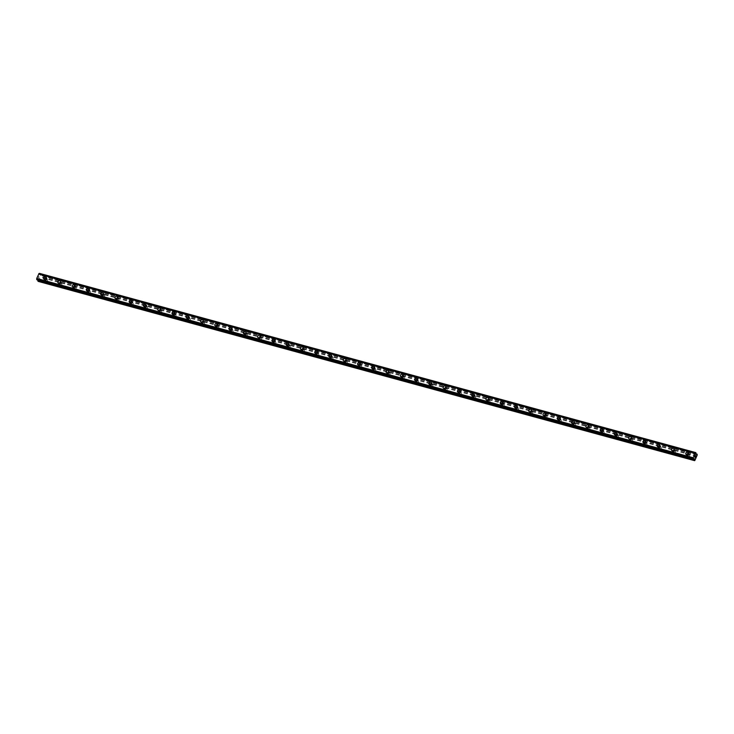 <?xml version="1.0" encoding="UTF-8"?>
<svg xmlns="http://www.w3.org/2000/svg" width="734" height="734" viewBox="0 0 734 734"><rect width="100%" height="100%" fill="white"/><g stroke="black" fill="none" stroke-linecap="round" stroke-linejoin="round"><path stroke-width="0.55" stroke-dasharray="3.67 2.75" d="M46.407 281.195A0.927 0.789 -38.6 0 0 47.123 279.553A0.927 0.789 -38.6 0 0 46.407 281.195M45.352 279.874A0.927 0.789 -38.6 0 0 46.068 278.241A0.927 0.789 -38.6 0 0 45.352 279.874M46.022 277.131L46.022 277.131A1.45 1.229 141.4 0 1 43.765 278.938L43.765 278.938M60.674 285.095A0.927 0.789 -38.6 0 0 61.39 283.452A0.927 0.789 -38.6 0 0 60.674 285.095M59.619 283.774A0.927 0.789 -38.6 0 0 60.335 282.131A0.927 0.789 -38.6 0 0 59.619 283.774M60.298 281.03L60.298 281.03A1.45 1.229 141.4 0 1 58.032 282.838L58.032 282.838M74.951 288.994A0.927 0.789 -38.6 0 0 75.666 287.352A0.927 0.789 -38.6 0 0 74.951 288.994M73.895 287.673A0.927 0.789 -38.6 0 0 74.611 286.031A0.927 0.789 -38.6 0 0 73.895 287.673M74.565 284.93L74.565 284.93A1.45 1.229 141.4 0 1 72.308 286.737L72.308 286.728M89.218 292.884A0.927 0.789 -38.6 0 0 89.933 291.251A0.927 0.789 -38.6 0 0 89.218 292.884M88.163 291.563A0.927 0.789 -38.6 0 0 88.878 289.93A0.927 0.789 -38.6 0 0 88.163 291.563M88.832 288.82L88.842 288.82A1.45 1.229 141.4 0 1 86.575 290.627L86.575 290.627M103.485 296.784A0.927 0.789 -38.6 0 0 104.2 295.151A0.927 0.789 -38.6 0 0 103.485 296.784M102.43 295.463A0.927 0.789 -38.6 0 0 103.155 293.829A0.927 0.789 -38.6 0 0 102.43 295.463M103.109 292.719L103.109 292.719A1.45 1.229 141.4 0 1 100.842 294.527L100.842 294.527M117.761 300.683A0.927 0.789 -38.6 0 0 118.477 299.041A0.927 0.789 -38.6 0 0 117.761 300.683M116.706 299.362A0.927 0.789 -38.6 0 0 117.422 297.72A0.927 0.789 -38.6 0 0 116.706 299.362M117.376 296.619L117.376 296.619A1.45 1.229 141.4 0 1 115.119 298.426L115.119 298.426M132.028 304.582A0.927 0.789 -38.6 0 0 132.744 302.94A0.927 0.789 -38.6 0 0 132.028 304.582M130.973 303.261A0.927 0.789 -38.6 0 0 131.689 301.619A0.927 0.789 -38.6 0 0 130.973 303.261M131.652 300.518L131.652 300.518A1.45 1.229 141.4 0 1 129.386 302.325L129.386 302.325M146.295 308.473A0.927 0.789 -38.6 0 0 147.011 306.84A0.927 0.789 -38.6 0 0 146.295 308.473M145.249 307.161A0.927 0.789 -38.6 0 0 145.965 305.518A0.927 0.789 -38.6 0 0 145.249 307.161M145.919 304.417L145.919 304.408A1.45 1.229 141.4 0 1 143.653 306.216L143.653 306.216M160.572 312.372A0.927 0.789 -38.6 0 0 161.287 310.739A0.927 0.789 -38.6 0 0 160.572 312.372M159.517 311.051A0.927 0.789 -38.6 0 0 160.232 309.418A0.927 0.789 -38.6 0 0 159.517 311.051M160.186 308.308L160.186 308.308A1.45 1.229 141.4 0 1 157.929 310.115L157.929 310.115M174.839 316.271A0.927 0.789 -38.6 0 0 175.554 314.629A0.927 0.789 -38.6 0 0 174.839 316.271M173.784 314.95A0.927 0.789 -38.6 0 0 174.499 313.317A0.927 0.789 -38.6 0 0 173.784 314.95M174.463 312.207L174.463 312.207A1.45 1.229 141.4 0 1 172.196 314.014L172.196 314.014M189.115 320.171A0.927 0.789 -38.6 0 0 189.831 318.528A0.927 0.789 -38.6 0 0 189.115 320.171M188.06 318.85A0.927 0.789 -38.6 0 0 188.776 317.207A0.927 0.789 -38.6 0 0 188.06 318.85M188.73 316.106L188.73 316.106A1.45 1.229 141.4 0 1 186.464 317.914L186.464 317.914M203.382 324.07A0.927 0.789 -38.6 0 0 204.098 322.428A0.927 0.789 -38.6 0 0 203.382 324.07M202.327 322.749A0.927 0.789 -38.6 0 0 203.043 321.107A0.927 0.789 -38.6 0 0 202.327 322.749M202.997 320.006L202.997 320.006A1.45 1.229 141.4 0 1 200.74 321.813L200.74 321.804M217.649 327.96A0.927 0.789 -38.6 0 0 218.365 326.327A0.927 0.789 -38.6 0 0 217.649 327.96M216.594 326.639A0.927 0.789 -38.6 0 0 217.31 325.006A0.927 0.789 -38.6 0 0 216.594 326.639M217.273 323.896L217.273 323.896A1.45 1.229 141.4 0 1 215.007 325.703L215.007 325.703M231.926 331.86A0.927 0.789 -38.6 0 0 232.641 330.217A0.927 0.789 -38.6 0 0 231.926 331.86M230.871 330.539A0.927 0.789 -38.6 0 0 231.586 328.905A0.927 0.789 -38.6 0 0 230.871 330.539M231.54 327.795L231.54 327.795A1.45 1.229 141.4 0 1 229.283 329.603L229.274 329.603M246.193 335.759A0.927 0.789 -38.6 0 0 246.908 334.117A0.927 0.789 -38.6 0 0 246.193 335.759M245.138 334.438A0.927 0.789 -38.6 0 0 245.853 332.796A0.927 0.789 -38.6 0 0 245.138 334.438M245.807 331.695L245.807 331.695A1.45 1.229 141.4 0 1 243.55 333.502L243.55 333.502M260.46 339.659A0.927 0.789 -38.6 0 0 261.176 338.016A0.927 0.789 -38.6 0 0 260.46 339.659M259.405 338.337A0.927 0.789 -38.6 0 0 260.12 336.695A0.927 0.789 -38.6 0 0 259.405 338.337M260.084 335.594L260.084 335.594A1.45 1.229 141.4 0 1 257.817 337.401L257.817 337.401M274.736 343.549A0.927 0.789 -38.6 0 0 275.452 341.916A0.927 0.789 -38.6 0 0 274.736 343.549M273.681 342.237A0.927 0.789 -38.6 0 0 274.397 340.594A0.927 0.789 -38.6 0 0 273.681 342.237M274.351 339.484L274.351 339.484A1.45 1.229 141.4 0 1 272.094 341.292L272.094 341.292M289.003 347.448A0.927 0.789 -38.6 0 0 289.719 345.815A0.927 0.789 -38.6 0 0 289.003 347.448M287.948 346.127A0.927 0.789 -38.6 0 0 288.664 344.494A0.927 0.789 -38.6 0 0 287.948 346.127M288.618 343.384L288.627 343.384A1.45 1.229 141.4 0 1 286.361 345.191L286.361 345.191M303.27 351.347A0.927 0.789 -38.6 0 0 303.986 349.705A0.927 0.789 -38.6 0 0 303.27 351.347M302.215 350.026A0.927 0.789 -38.6 0 0 302.94 348.384A0.927 0.789 -38.6 0 0 302.215 350.026M302.894 347.283L302.894 347.283A1.45 1.229 141.4 0 1 300.628 349.09L300.628 349.09M317.547 355.247A0.927 0.789 -38.6 0 0 318.262 353.604A0.927 0.789 -38.6 0 0 317.547 355.247M316.492 353.926A0.927 0.789 -38.6 0 0 317.207 352.283A0.927 0.789 -38.6 0 0 316.492 353.926M317.161 351.182L317.161 351.182A1.45 1.229 141.4 0 1 314.904 352.99L314.904 352.99M331.814 359.137A0.927 0.789 -38.6 0 0 332.53 357.504A0.927 0.789 -38.6 0 0 331.814 359.137M330.759 357.825A0.927 0.789 -38.6 0 0 331.474 356.183A0.927 0.789 -38.6 0 0 330.759 357.825M331.438 355.082L331.438 355.072A1.45 1.229 141.4 0 1 329.171 356.889L329.171 356.88M346.081 363.036A0.927 0.789 -38.6 0 0 346.797 361.403A0.927 0.789 -38.6 0 0 346.081 363.036M345.035 361.715A0.927 0.789 -38.6 0 0 345.751 360.082A0.927 0.789 -38.6 0 0 345.035 361.715M345.705 358.972L345.705 358.972A1.45 1.229 141.4 0 1 343.439 360.779L343.439 360.779M360.357 366.936A0.927 0.789 -38.6 0 0 361.073 365.293A0.927 0.789 -38.6 0 0 360.357 366.936M359.302 365.615A0.927 0.789 -38.6 0 0 360.018 363.981A0.927 0.789 -38.6 0 0 359.302 365.615M359.972 362.871L359.972 362.871A1.45 1.229 141.4 0 1 357.715 364.679L357.715 364.679M374.624 370.835A0.927 0.789 -38.6 0 0 375.34 369.193A0.927 0.789 -38.6 0 0 374.624 370.835M373.569 369.514A0.927 0.789 -38.6 0 0 374.285 367.872A0.927 0.789 -38.6 0 0 373.569 369.514M374.248 366.771L374.248 366.771A1.45 1.229 141.4 0 1 371.982 368.578L371.982 368.578M388.901 374.735A0.927 0.789 -38.6 0 0 389.616 373.092A0.927 0.789 -38.6 0 0 388.901 374.735M387.846 373.413A0.927 0.789 -38.6 0 0 388.561 371.771A0.927 0.789 -38.6 0 0 387.846 373.413M388.515 370.67L388.515 370.67A1.45 1.229 141.4 0 1 386.249 372.477L386.249 372.477M403.168 378.625A0.927 0.789 -38.6 0 0 403.883 376.992A0.927 0.789 -38.6 0 0 403.168 378.625M402.113 377.304A0.927 0.789 -38.6 0 0 402.828 375.67A0.927 0.789 -38.6 0 0 402.113 377.304M402.782 374.56L402.782 374.56A1.45 1.229 141.4 0 1 400.525 376.368L400.525 376.368M417.435 382.524A0.927 0.789 -38.6 0 0 418.151 380.891A0.927 0.789 -38.6 0 0 417.435 382.524M416.38 381.203A0.927 0.789 -38.6 0 0 417.096 379.57A0.927 0.789 -38.6 0 0 416.38 381.203M417.059 378.46L417.059 378.46A1.45 1.229 141.4 0 1 414.793 380.267L414.793 380.267M431.711 386.423A0.927 0.789 -38.6 0 0 432.427 384.781A0.927 0.789 -38.6 0 0 431.711 386.423M430.656 385.102A0.927 0.789 -38.6 0 0 431.372 383.46A0.927 0.789 -38.6 0 0 430.656 385.102M431.326 382.359L431.326 382.359A1.45 1.229 141.4 0 1 429.069 384.166L429.06 384.166M445.978 390.323A0.927 0.789 -38.6 0 0 446.694 388.681A0.927 0.789 -38.6 0 0 445.978 390.323M444.923 389.002A0.927 0.789 -38.6 0 0 445.639 387.359A0.927 0.789 -38.6 0 0 444.923 389.002M445.602 386.258L445.593 386.258A1.45 1.229 141.4 0 1 443.336 388.066L443.336 388.066M460.246 394.213A0.927 0.789 -38.6 0 0 460.961 392.58A0.927 0.789 -38.6 0 0 460.246 394.213M459.19 392.901A0.927 0.789 -38.6 0 0 459.906 391.259A0.927 0.789 -38.6 0 0 459.19 392.901M459.869 390.158L459.869 390.149A1.45 1.229 141.4 0 1 457.603 391.956L457.603 391.956M474.522 398.112A0.927 0.789 -38.6 0 0 475.237 396.479A0.927 0.789 -38.6 0 0 474.522 398.112M473.467 396.791A0.927 0.789 -38.6 0 0 474.182 395.158A0.927 0.789 -38.6 0 0 473.467 396.791M474.136 394.048L474.136 394.048A1.45 1.229 141.4 0 1 471.879 395.855L471.879 395.855M488.789 402.012A0.927 0.789 -38.6 0 0 489.505 400.369A0.927 0.789 -38.6 0 0 488.789 402.012M487.734 400.691A0.927 0.789 -38.6 0 0 488.449 399.057A0.927 0.789 -38.6 0 0 487.734 400.691M488.413 397.947L488.413 397.947A1.45 1.229 141.4 0 1 486.147 399.755L486.147 399.755M503.056 405.911A0.927 0.789 -38.6 0 0 503.772 404.269A0.927 0.789 -38.6 0 0 503.056 405.911M502.01 404.59A0.927 0.789 -38.6 0 0 502.726 402.948A0.927 0.789 -38.6 0 0 502.01 404.59M502.68 401.847L502.68 401.847A1.45 1.229 141.4 0 1 500.414 403.654L500.414 403.654M517.332 409.811A0.927 0.789 -38.6 0 0 518.048 408.168A0.927 0.789 -38.6 0 0 517.332 409.811M516.277 408.489A0.927 0.789 -38.6 0 0 516.993 406.847A0.927 0.789 -38.6 0 0 516.277 408.489M516.947 405.746L516.947 405.746A1.45 1.229 141.4 0 1 514.69 407.553L514.69 407.544M531.599 413.701A0.927 0.789 -38.6 0 0 532.315 412.068A0.927 0.789 -38.6 0 0 531.599 413.701M530.544 412.38A0.927 0.789 -38.6 0 0 531.26 410.746A0.927 0.789 -38.6 0 0 530.544 412.38M531.223 409.636L531.223 409.636A1.45 1.229 141.4 0 1 528.957 411.444L528.957 411.444M545.867 417.6A0.927 0.789 -38.6 0 0 546.591 415.967A0.927 0.789 -38.6 0 0 545.867 417.6M544.821 416.279A0.927 0.789 -38.6 0 0 545.536 414.646A0.927 0.789 -38.6 0 0 544.821 416.279M545.49 413.536L545.49 413.536A1.45 1.229 141.4 0 1 543.224 415.343L543.224 415.343M560.143 421.499A0.927 0.789 -38.6 0 0 560.859 419.857A0.927 0.789 -38.6 0 0 560.143 421.499M559.088 420.178A0.927 0.789 -38.6 0 0 559.803 418.536A0.927 0.789 -38.6 0 0 559.088 420.178M559.758 417.435L559.758 417.435A1.45 1.229 141.4 0 1 557.501 419.242L557.501 419.242M574.41 425.399A0.927 0.789 -38.6 0 0 575.126 423.757A0.927 0.789 -38.6 0 0 574.41 425.399M573.355 424.078A0.927 0.789 -38.6 0 0 574.071 422.435A0.927 0.789 -38.6 0 0 573.355 424.078M574.034 421.334L574.034 421.334A1.45 1.229 141.4 0 1 571.768 423.142L571.768 423.142M588.686 429.289A0.927 0.789 -38.6 0 0 589.402 427.656A0.927 0.789 -38.6 0 0 588.686 429.289M587.631 427.977A0.927 0.789 -38.6 0 0 588.347 426.335A0.927 0.789 -38.6 0 0 587.631 427.977M588.301 425.234L588.301 425.225A1.45 1.229 141.4 0 1 586.044 427.032L586.035 427.032M602.953 433.188A0.927 0.789 -38.6 0 0 603.669 431.555A0.927 0.789 -38.6 0 0 602.953 433.188M601.898 431.867A0.927 0.789 -38.6 0 0 602.614 430.234A0.927 0.789 -38.6 0 0 601.898 431.867M602.568 429.124L602.568 429.124A1.45 1.229 141.4 0 1 600.311 430.931L600.311 430.931M617.221 437.088A0.927 0.789 -38.6 0 0 617.936 435.446A0.927 0.789 -38.6 0 0 617.221 437.088M616.165 435.767A0.927 0.789 -38.6 0 0 616.881 434.133A0.927 0.789 -38.6 0 0 616.165 435.767M616.844 433.023L616.844 433.023A1.45 1.229 141.4 0 1 614.578 434.831L614.578 434.831M631.497 440.987A0.927 0.789 -38.6 0 0 632.213 439.345A0.927 0.789 -38.6 0 0 631.497 440.987M630.442 439.666A0.927 0.789 -38.6 0 0 631.157 438.024A0.927 0.789 -38.6 0 0 630.442 439.666M631.112 436.923L631.112 436.923A1.45 1.229 141.4 0 1 628.854 438.73L628.854 438.73M645.764 444.887A0.927 0.789 -38.6 0 0 646.48 443.244A0.927 0.789 -38.6 0 0 645.764 444.887M644.709 443.565A0.927 0.789 -38.6 0 0 645.425 441.923A0.927 0.789 -38.6 0 0 644.709 443.565M645.388 440.822L645.379 440.822A1.45 1.229 141.4 0 1 643.122 442.63L643.122 442.62M660.031 448.777A0.927 0.789 -38.6 0 0 660.747 447.144A0.927 0.789 -38.6 0 0 660.031 448.777M658.976 447.456A0.927 0.789 -38.6 0 0 659.692 445.822A0.927 0.789 -38.6 0 0 658.976 447.456M659.655 444.712L659.655 444.712A1.45 1.229 141.4 0 1 657.389 446.52L657.389 446.52M674.307 452.676A0.927 0.789 -38.6 0 0 675.023 451.034A0.927 0.789 -38.6 0 0 674.307 452.676M673.252 451.355A0.927 0.789 -38.6 0 0 673.968 449.722A0.927 0.789 -38.6 0 0 673.252 451.355M673.922 448.612L673.922 448.612A1.45 1.229 141.4 0 1 671.665 450.419L671.665 450.419M688.575 456.576A0.927 0.789 -38.6 0 0 689.29 454.933A0.927 0.789 -38.6 0 0 688.575 456.576M687.519 455.254A0.927 0.789 -38.6 0 0 688.235 453.612A0.927 0.789 -38.6 0 0 687.519 455.254M688.198 452.511L688.198 452.511A1.45 1.229 141.4 0 1 685.932 454.318L685.932 454.318M687.318 455.713A1.45 1.229 -38.6 0 0 688.437 453.162A1.45 1.229 -38.6 0 0 687.318 455.713M686.593 454.786A1.45 1.229 -38.6 0 0 687.703 452.245A1.45 1.229 -38.6 0 0 686.593 454.786M673.05 451.814A1.45 1.229 -38.6 0 0 674.17 449.263A1.45 1.229 -38.6 0 0 673.05 451.814M672.316 450.896A1.45 1.229 -38.6 0 0 673.436 448.346A1.45 1.229 -38.6 0 0 672.316 450.896M658.783 447.914A1.45 1.229 -38.6 0 0 659.894 445.364A1.45 1.229 -38.6 0 0 658.783 447.914M658.049 446.997A1.45 1.229 -38.6 0 0 659.16 444.446A1.45 1.229 -38.6 0 0 658.049 446.997M644.507 444.015A1.45 1.229 -38.6 0 0 645.626 441.464A1.45 1.229 -38.6 0 0 644.507 444.015M643.773 443.097A1.45 1.229 -38.6 0 0 644.892 440.547A1.45 1.229 -38.6 0 0 643.773 443.097M630.24 440.116A1.45 1.229 -38.6 0 0 631.35 437.574A1.45 1.229 -38.6 0 0 630.24 440.116M629.506 439.198A1.45 1.229 -38.6 0 0 630.616 436.657A1.45 1.229 -38.6 0 0 629.506 439.198M615.973 436.225A1.45 1.229 -38.6 0 0 617.083 433.675A1.45 1.229 -38.6 0 0 615.973 436.225M615.239 435.308A1.45 1.229 -38.6 0 0 616.349 432.757A1.45 1.229 -38.6 0 0 615.239 435.308M601.696 432.326A1.45 1.229 -38.6 0 0 602.816 429.775A1.45 1.229 -38.6 0 0 601.696 432.326M600.962 431.409A1.45 1.229 -38.6 0 0 602.082 428.858A1.45 1.229 -38.6 0 0 600.962 431.409M587.429 428.427A1.45 1.229 -38.6 0 0 588.54 425.876A1.45 1.229 -38.6 0 0 587.429 428.427M586.695 427.509A1.45 1.229 -38.6 0 0 587.806 424.958A1.45 1.229 -38.6 0 0 586.695 427.509M573.162 424.527A1.45 1.229 -38.6 0 0 574.272 421.986A1.45 1.229 -38.6 0 0 573.162 424.527M572.428 423.61A1.45 1.229 -38.6 0 0 573.538 421.059A1.45 1.229 -38.6 0 0 572.428 423.61M558.886 420.637A1.45 1.229 -38.6 0 0 560.005 418.086A1.45 1.229 -38.6 0 0 558.886 420.637M558.152 419.71A1.45 1.229 -38.6 0 0 559.271 417.169A1.45 1.229 -38.6 0 0 558.152 419.71M544.619 416.738A1.45 1.229 -38.6 0 0 545.729 414.187A1.45 1.229 -38.6 0 0 544.619 416.738M543.885 415.82A1.45 1.229 -38.6 0 0 544.995 413.27A1.45 1.229 -38.6 0 0 543.885 415.82M530.352 412.838A1.45 1.229 -38.6 0 0 531.462 410.288A1.45 1.229 -38.6 0 0 530.352 412.838M529.618 411.921A1.45 1.229 -38.6 0 0 530.728 409.37A1.45 1.229 -38.6 0 0 529.618 411.921M516.075 408.939A1.45 1.229 -38.6 0 0 517.195 406.388A1.45 1.229 -38.6 0 0 516.075 408.939M515.341 408.021A1.45 1.229 -38.6 0 0 516.461 405.471A1.45 1.229 -38.6 0 0 515.341 408.021M501.808 405.049A1.45 1.229 -38.6 0 0 502.918 402.498A1.45 1.229 -38.6 0 0 501.808 405.049M501.074 404.122A1.45 1.229 -38.6 0 0 502.184 401.581A1.45 1.229 -38.6 0 0 501.074 404.122M487.532 401.149A1.45 1.229 -38.6 0 0 488.651 398.599A1.45 1.229 -38.6 0 0 487.532 401.149M486.798 400.232A1.45 1.229 -38.6 0 0 487.917 397.681A1.45 1.229 -38.6 0 0 486.798 400.232M473.265 397.25A1.45 1.229 -38.6 0 0 474.375 394.699A1.45 1.229 -38.6 0 0 473.265 397.25M472.531 396.332A1.45 1.229 -38.6 0 0 473.65 393.782A1.45 1.229 -38.6 0 0 472.531 396.332M458.998 393.351A1.45 1.229 -38.6 0 0 460.108 390.8A1.45 1.229 -38.6 0 0 458.998 393.351M458.264 392.433A1.45 1.229 -38.6 0 0 459.374 389.882A1.45 1.229 -38.6 0 0 458.264 392.433M444.721 389.451A1.45 1.229 -38.6 0 0 445.841 386.91A1.45 1.229 -38.6 0 0 444.721 389.451M443.987 388.534A1.45 1.229 -38.6 0 0 445.107 385.983A1.45 1.229 -38.6 0 0 443.987 388.534M430.454 385.561A1.45 1.229 -38.6 0 0 431.564 383.01A1.45 1.229 -38.6 0 0 430.454 385.561M429.72 384.644A1.45 1.229 -38.6 0 0 430.83 382.093A1.45 1.229 -38.6 0 0 429.72 384.644M416.187 381.662A1.45 1.229 -38.6 0 0 417.297 379.111A1.45 1.229 -38.6 0 0 416.187 381.662M415.453 380.744A1.45 1.229 -38.6 0 0 416.563 378.193A1.45 1.229 -38.6 0 0 415.453 380.744M401.911 377.762A1.45 1.229 -38.6 0 0 403.03 375.212A1.45 1.229 -38.6 0 0 401.911 377.762M401.177 376.845A1.45 1.229 -38.6 0 0 402.296 374.294A1.45 1.229 -38.6 0 0 401.177 376.845M387.644 373.863A1.45 1.229 -38.6 0 0 388.754 371.321A1.45 1.229 -38.6 0 0 387.644 373.863M386.91 372.945A1.45 1.229 -38.6 0 0 388.02 370.395A1.45 1.229 -38.6 0 0 386.91 372.945M373.377 369.973A1.45 1.229 -38.6 0 0 374.487 367.422A1.45 1.229 -38.6 0 0 373.377 369.973M372.643 369.046A1.45 1.229 -38.6 0 0 373.753 366.505A1.45 1.229 -38.6 0 0 372.643 369.046M359.1 366.073A1.45 1.229 -38.6 0 0 360.22 363.523A1.45 1.229 -38.6 0 0 359.1 366.073M358.366 365.156A1.45 1.229 -38.6 0 0 359.486 362.605A1.45 1.229 -38.6 0 0 358.366 365.156M344.833 362.174A1.45 1.229 -38.6 0 0 345.943 359.623A1.45 1.229 -38.6 0 0 344.833 362.174M344.099 361.256A1.45 1.229 -38.6 0 0 345.209 358.706A1.45 1.229 -38.6 0 0 344.099 361.256M330.566 358.275A1.45 1.229 -38.6 0 0 331.676 355.724A1.45 1.229 -38.6 0 0 330.566 358.275M329.832 357.357A1.45 1.229 -38.6 0 0 330.942 354.806A1.45 1.229 -38.6 0 0 329.832 357.357M316.29 354.375A1.45 1.229 -38.6 0 0 317.409 351.834A1.45 1.229 -38.6 0 0 316.29 354.375M315.556 353.458A1.45 1.229 -38.6 0 0 316.675 350.916A1.45 1.229 -38.6 0 0 315.556 353.458M302.023 350.485A1.45 1.229 -38.6 0 0 303.133 347.934A1.45 1.229 -38.6 0 0 302.023 350.485M301.289 349.567A1.45 1.229 -38.6 0 0 302.399 347.017A1.45 1.229 -38.6 0 0 301.289 349.567M287.746 346.586A1.45 1.229 -38.6 0 0 288.866 344.035A1.45 1.229 -38.6 0 0 287.746 346.586M287.012 345.668A1.45 1.229 -38.6 0 0 288.132 343.117A1.45 1.229 -38.6 0 0 287.012 345.668M273.479 342.686A1.45 1.229 -38.6 0 0 274.589 340.136A1.45 1.229 -38.6 0 0 273.479 342.686M272.745 341.769A1.45 1.229 -38.6 0 0 273.855 339.218A1.45 1.229 -38.6 0 0 272.745 341.769M259.212 338.787A1.45 1.229 -38.6 0 0 260.322 336.245A1.45 1.229 -38.6 0 0 259.212 338.787M258.478 337.869A1.45 1.229 -38.6 0 0 259.588 335.319A1.45 1.229 -38.6 0 0 258.478 337.869M244.936 334.897A1.45 1.229 -38.6 0 0 246.055 332.346A1.45 1.229 -38.6 0 0 244.936 334.897M244.202 333.97A1.45 1.229 -38.6 0 0 245.321 331.429A1.45 1.229 -38.6 0 0 244.202 333.97M230.669 330.997A1.45 1.229 -38.6 0 0 231.779 328.447A1.45 1.229 -38.6 0 0 230.669 330.997M229.935 330.08A1.45 1.229 -38.6 0 0 231.045 327.529A1.45 1.229 -38.6 0 0 229.935 330.08M216.402 327.098A1.45 1.229 -38.6 0 0 217.512 324.547A1.45 1.229 -38.6 0 0 216.402 327.098M215.668 326.18A1.45 1.229 -38.6 0 0 216.778 323.63A1.45 1.229 -38.6 0 0 215.668 326.18M202.125 323.199A1.45 1.229 -38.6 0 0 203.245 320.648A1.45 1.229 -38.6 0 0 202.125 323.199M201.391 322.281A1.45 1.229 -38.6 0 0 202.511 319.73A1.45 1.229 -38.6 0 0 201.391 322.281M187.858 319.299A1.45 1.229 -38.6 0 0 188.968 316.758A1.45 1.229 -38.6 0 0 187.858 319.299M187.124 318.382A1.45 1.229 -38.6 0 0 188.234 315.84A1.45 1.229 -38.6 0 0 187.124 318.382M173.591 315.409A1.45 1.229 -38.6 0 0 174.701 312.858A1.45 1.229 -38.6 0 0 173.591 315.409M172.857 314.491A1.45 1.229 -38.6 0 0 173.967 311.941A1.45 1.229 -38.6 0 0 172.857 314.491M159.315 311.51A1.45 1.229 -38.6 0 0 160.434 308.959A1.45 1.229 -38.6 0 0 159.315 311.51M158.581 310.592A1.45 1.229 -38.6 0 0 159.7 308.041A1.45 1.229 -38.6 0 0 158.581 310.592M145.048 307.61A1.45 1.229 -38.6 0 0 146.158 305.06A1.45 1.229 -38.6 0 0 145.048 307.61M144.314 306.693A1.45 1.229 -38.6 0 0 145.424 304.142A1.45 1.229 -38.6 0 0 144.314 306.693M130.78 303.711A1.45 1.229 -38.6 0 0 131.891 301.169A1.45 1.229 -38.6 0 0 130.78 303.711M130.046 302.793A1.45 1.229 -38.6 0 0 131.157 300.243A1.45 1.229 -38.6 0 0 130.046 302.793M116.504 299.821A1.45 1.229 -38.6 0 0 117.623 297.27A1.45 1.229 -38.6 0 0 116.504 299.821M115.77 298.894A1.45 1.229 -38.6 0 0 116.889 296.353A1.45 1.229 -38.6 0 0 115.77 298.894M102.237 295.921A1.45 1.229 -38.6 0 0 103.347 293.371A1.45 1.229 -38.6 0 0 102.237 295.921M101.503 295.004A1.45 1.229 -38.6 0 0 102.613 292.453A1.45 1.229 -38.6 0 0 101.503 295.004M87.961 292.022A1.45 1.229 -38.6 0 0 89.08 289.471A1.45 1.229 -38.6 0 0 87.961 292.022M87.227 291.104A1.45 1.229 -38.6 0 0 88.346 288.554A1.45 1.229 -38.6 0 0 87.227 291.104M73.694 288.123A1.45 1.229 -38.6 0 0 74.804 285.572A1.45 1.229 -38.6 0 0 73.694 288.123M72.96 287.205A1.45 1.229 -38.6 0 0 74.07 284.654A1.45 1.229 -38.6 0 0 72.96 287.205M59.426 284.232A1.45 1.229 -38.6 0 0 60.537 281.682A1.45 1.229 -38.6 0 0 59.426 284.232M58.692 283.306A1.45 1.229 -38.6 0 0 59.803 280.764A1.45 1.229 -38.6 0 0 58.692 283.306M45.15 280.333A1.45 1.229 -38.6 0 0 46.27 277.782A1.45 1.229 -38.6 0 0 45.15 280.333M44.416 279.415A1.45 1.229 -38.6 0 0 45.536 276.865A1.45 1.229 -38.6 0 0 44.416 279.415M694.878 456.465L694.997 457.493M695.144 456.19L695.373 455.594M695.373 455.704L695.392 456.594M38.829 276.388L38.608 276.892L38.829 276.388M38.948 277.324L38.829 276.296L38.948 277.324M38.278 277.562L38.645 278.021L38.278 277.562M38.645 278.021L38.416 277.516L38.645 278.021M38.159 281.37L40.829 275.69L40.526 274.782L39.59 274.865L39.407 273.36M36.902 279.782L37.562 279.388L37.856 280.049M37.315 279.498L693.777 458.778M696.584 456.401L40.15 277.122M696.584 456.52L40.141 277.25M696.86 455.768L40.425 276.489M696.933 455.722L40.498 276.443M697.263 454.97L40.829 275.69M697.3 454.456L40.865 275.186M696.034 454.135L39.59 274.865M695.988 453.97L39.553 274.7M696.006 453.685L39.563 274.406M696.025 452.869L39.59 273.589M37.608 279.415L693.951 458.667L37.498 279.397M694.869 460.438L38.434 281.168M695.199 459.686L38.764 280.406M695.208 459.557L38.764 280.278M695.483 458.924L39.049 279.645M695.557 458.888L39.113 279.608M40.526 274.782L695.997 453.796L40.563 274.81M695.997 453.832L40.453 274.8M696.236 454.392L39.92 275.149M696.254 454.419L39.81 275.14M695.997 453.64L39.553 274.36M696.025 452.951L39.59 273.672M693.373 459.025L36.929 279.746M693.538 458.768L37.829 279.691M693.437 458.897L37.865 279.865M47.49 279.792L46.435 278.48M61.766 283.691L60.711 282.37M76.033 287.59L74.978 286.269M90.3 291.49L89.245 290.169M104.577 295.38L103.522 294.068M118.844 299.279L117.789 297.958M133.111 303.179L132.056 301.858M147.387 307.078L146.332 305.757M161.654 310.977L160.599 309.656M175.921 314.868L174.875 313.556M190.198 318.767L189.143 317.446M204.465 322.666L203.41 321.345M218.741 326.566L217.686 325.245M233.008 330.456L231.953 329.144M247.275 334.355L246.22 333.034M261.552 338.255L260.497 336.934M275.819 342.154L274.764 340.833M290.086 346.053L289.031 344.732M304.362 349.944L303.307 348.622M318.629 353.843L317.574 352.522M332.897 357.742L331.841 356.421M347.173 361.642L346.118 360.321M361.44 365.532L360.385 364.22M375.707 369.431L374.661 368.11M389.983 373.331L388.928 372.01M404.25 377.23L403.195 375.909M418.527 381.129L417.472 379.808M432.794 385.02L431.739 383.698M447.061 388.919L446.006 387.598M461.337 392.818L460.282 391.497M475.604 396.718L474.549 395.397M489.872 400.608L488.816 399.296M504.148 404.507L503.093 403.186M518.415 408.407L517.36 407.086M532.682 412.306L531.627 410.985M546.958 416.196L545.903 414.884M561.226 420.096L560.17 418.775M575.493 423.995L574.447 422.674M589.769 427.894L588.714 426.573M604.036 431.794L602.981 430.473M618.312 435.684L617.257 434.372M632.58 439.583L631.524 438.262M646.847 443.483L645.792 442.162M661.123 447.382L660.068 446.061M675.39 451.272L674.335 449.96M689.657 455.172L688.602 453.851M689.006 453.529L688.272 452.612M674.739 449.63L674.005 448.713M660.472 445.74L659.738 444.822M646.195 441.84L645.461 440.923M631.928 437.941L631.194 437.024M617.661 434.042L616.927 433.124M603.385 430.152L602.651 429.225M589.118 426.252L588.384 425.335M574.85 422.353L574.116 421.435M560.574 418.453L559.84 417.536M546.307 414.554L545.573 413.637M532.04 410.664L531.306 409.746M517.764 406.764L517.03 405.847M503.496 402.865L502.762 401.948M489.22 398.966L488.486 398.048M474.953 395.076L474.219 394.149M460.686 391.176L459.952 390.259M446.41 387.277L445.676 386.359M432.142 383.377L431.409 382.46M417.875 379.487L417.141 378.56M403.599 375.588L402.865 374.67M389.332 371.688L388.598 370.771M375.065 367.789L374.331 366.872M360.789 363.89L360.055 362.972M346.521 359.999L345.787 359.073M332.254 356.1L331.52 355.183M317.978 352.201L317.244 351.283M303.711 348.301L302.977 347.384M289.435 344.411L288.701 343.484M275.167 340.512L274.433 339.594M260.9 336.612L260.166 335.695M246.624 332.713L245.89 331.796M232.357 328.814L231.623 327.896M218.09 324.923L217.356 324.006M203.813 321.024L203.079 320.107M189.546 317.125L188.812 316.207M175.279 313.225L174.545 312.308M161.003 309.335L160.269 308.408M146.736 305.436L146.002 304.518M132.459 301.536L131.735 300.619M118.192 297.637L117.458 296.719M103.925 293.738L103.191 292.82M89.649 289.847L88.915 288.93M75.382 285.948L74.648 285.031M61.115 282.049L60.381 281.131M46.838 278.149L46.104 277.232M44.581 279.957L43.847 279.039M58.848 283.856L58.114 282.939M73.116 287.756L72.382 286.838M87.392 291.655L86.658 290.728M101.659 295.545L100.925 294.628M115.935 299.444L115.201 298.527M130.202 303.344L129.468 302.426M144.47 307.243L143.736 306.326M158.746 311.143L158.012 310.216M173.013 315.033L172.279 314.115M187.28 318.932L186.546 318.015M201.556 322.832L200.822 321.914M215.824 326.731L215.09 325.804M230.091 330.621L229.357 329.704M244.367 334.521L243.633 333.603M258.634 338.42L257.9 337.502M272.901 342.319L272.176 341.402M287.178 346.209L286.443 345.292M301.445 350.109L300.711 349.191M315.721 354.008L314.987 353.091M329.988 357.908L329.254 356.99M344.255 361.807L343.521 360.88M358.531 365.697L357.797 364.78M372.799 369.597L372.065 368.679M387.066 373.496L386.332 372.578M401.342 377.395L400.608 376.478M415.609 381.285L414.875 380.368M429.876 385.185L429.142 384.267M444.153 389.084L443.419 388.167M458.42 392.984L457.686 392.066M472.696 396.883L471.962 395.956M486.963 400.773L486.229 399.856M501.23 404.673L500.496 403.755M515.507 408.572L514.773 407.654M529.774 412.471L529.04 411.545M544.041 416.361L543.307 415.444M558.317 420.261L557.583 419.343M572.584 424.16L571.85 423.243M586.851 428.06L586.117 427.142M601.128 431.959L600.394 431.032M615.395 435.849L614.661 434.932M629.662 439.749L628.928 438.831M643.938 443.648L643.204 442.73M658.205 447.547L657.471 446.621M672.482 451.438L671.748 450.52M686.749 455.337L686.015 454.419M688.208 456.337L687.152 455.016M673.931 452.438L672.885 451.116M659.664 448.538L658.609 447.217M645.397 444.648L644.342 443.327M631.121 440.749L630.066 439.427M616.854 436.849L615.798 435.528M602.586 432.95L601.531 431.629M588.31 429.051L587.255 427.738M574.043 425.16L572.988 423.839M559.776 421.261L558.721 419.94M545.5 417.362L544.444 416.04M531.232 413.462L530.177 412.141M516.965 409.572L515.91 408.251M502.689 405.673L501.634 404.351M488.422 401.773L487.367 400.452M474.146 397.874L473.1 396.553M459.879 393.974L458.823 392.662M445.611 390.084L444.556 388.763M431.335 386.185L430.28 384.864M417.068 382.286L416.013 380.964M402.801 378.386L401.746 377.065M388.525 374.496L387.469 373.175M374.257 370.597L373.202 369.275M359.99 366.697L358.935 365.376M345.714 362.798L344.659 361.477M331.447 358.898L330.392 357.586M317.171 355.008L316.125 353.687M302.903 351.109L301.848 349.788M288.636 347.21L287.581 345.888M274.36 343.31L273.314 341.998M260.093 339.42L259.038 338.099M245.826 335.521L244.771 334.199M231.549 331.621L230.494 330.3M217.282 327.722L216.227 326.401M203.015 323.832L201.96 322.51M188.739 319.932L187.684 318.611M174.472 316.033L173.417 314.712M160.205 312.133L159.15 310.812M145.928 308.234L144.873 306.922M131.661 304.344L130.606 303.023M117.385 300.445L116.339 299.123M103.118 296.545L102.063 295.224M88.851 292.646L87.796 291.325M74.574 288.756L73.528 287.434M60.307 284.856L59.252 283.535M46.04 280.957L44.985 279.636M696.291 454.438L39.856 275.167M695.493 452.951L39.058 273.672M693.685 458.722L37.241 279.452M694.006 458.658L37.562 279.388"/><path stroke-width="1.1" d="M43.765 278.938A1.45 1.229 141.4 0 1 46.022 277.131A1.45 1.229 141.4 0 1 43.765 278.938A1.45 1.229 141.4 0 1 46.022 277.131M58.032 282.838A1.45 1.229 141.4 0 1 60.298 281.03A1.45 1.229 141.4 0 1 58.032 282.838A1.45 1.229 141.4 0 1 60.298 281.03M72.308 286.728A1.45 1.229 141.4 0 1 74.565 284.93A1.45 1.229 141.4 0 1 72.308 286.728A1.45 1.229 141.4 0 1 74.565 284.93M86.575 290.627A1.45 1.229 141.4 0 1 88.832 288.82A1.45 1.229 141.4 0 1 86.575 290.627A1.45 1.229 141.4 0 1 88.842 288.82M100.842 294.527A1.45 1.229 141.4 0 1 103.109 292.719A1.45 1.229 141.4 0 1 100.842 294.527A1.45 1.229 141.4 0 1 103.109 292.719M115.119 298.426A1.45 1.229 141.4 0 1 117.376 296.619A1.45 1.229 141.4 0 1 115.119 298.426A1.45 1.229 141.4 0 1 117.376 296.619M129.386 302.325A1.45 1.229 141.4 0 1 131.652 300.518A1.45 1.229 141.4 0 1 129.386 302.325A1.45 1.229 141.4 0 1 131.652 300.518M143.653 306.216A1.45 1.229 141.4 0 1 145.919 304.417A1.45 1.229 141.4 0 1 143.653 306.216A1.45 1.229 141.4 0 1 145.919 304.408M157.929 310.115A1.45 1.229 141.4 0 1 160.186 308.308A1.45 1.229 141.4 0 1 157.929 310.115A1.45 1.229 141.4 0 1 160.186 308.308M172.196 314.014A1.45 1.229 141.4 0 1 174.463 312.207A1.45 1.229 141.4 0 1 172.196 314.014A1.45 1.229 141.4 0 1 174.463 312.207M186.464 317.914A1.45 1.229 141.4 0 1 188.73 316.106A1.45 1.229 141.4 0 1 186.464 317.914A1.45 1.229 141.4 0 1 188.73 316.106M200.74 321.804A1.45 1.229 141.4 0 1 202.997 320.006A1.45 1.229 141.4 0 1 200.74 321.804A1.45 1.229 141.4 0 1 202.997 320.006M215.007 325.703A1.45 1.229 141.4 0 1 217.273 323.896A1.45 1.229 141.4 0 1 215.007 325.703A1.45 1.229 141.4 0 1 217.273 323.896M229.274 329.603A1.45 1.229 141.4 0 1 231.54 327.795A1.45 1.229 141.4 0 1 229.274 329.603A1.45 1.229 141.4 0 1 231.54 327.795M243.55 333.502A1.45 1.229 141.4 0 1 245.807 331.695A1.45 1.229 141.4 0 1 243.55 333.502A1.45 1.229 141.4 0 1 245.807 331.695M257.817 337.401A1.45 1.229 141.4 0 1 260.084 335.594A1.45 1.229 141.4 0 1 257.817 337.401A1.45 1.229 141.4 0 1 260.084 335.594M272.094 341.292A1.45 1.229 141.4 0 1 274.351 339.484A1.45 1.229 141.4 0 1 272.094 341.292A1.45 1.229 141.4 0 1 274.351 339.484M286.361 345.191A1.45 1.229 141.4 0 1 288.618 343.384A1.45 1.229 141.4 0 1 286.361 345.191A1.45 1.229 141.4 0 1 288.627 343.384M300.628 349.09A1.45 1.229 141.4 0 1 302.894 347.283A1.45 1.229 141.4 0 1 300.628 349.09A1.45 1.229 141.4 0 1 302.894 347.283M314.904 352.99A1.45 1.229 141.4 0 1 317.161 351.182A1.45 1.229 141.4 0 1 314.904 352.99A1.45 1.229 141.4 0 1 317.161 351.182M329.171 356.889A1.45 1.229 141.4 0 1 331.438 355.082A1.45 1.229 141.4 0 1 329.171 356.88A1.45 1.229 141.4 0 1 331.438 355.072M343.439 360.779A1.45 1.229 141.4 0 1 345.705 358.972A1.45 1.229 141.4 0 1 343.439 360.779A1.45 1.229 141.4 0 1 345.705 358.972M357.715 364.679A1.45 1.229 141.4 0 1 359.972 362.871A1.45 1.229 141.4 0 1 357.715 364.679A1.45 1.229 141.4 0 1 359.972 362.871M371.982 368.578A1.45 1.229 141.4 0 1 374.248 366.771A1.45 1.229 141.4 0 1 371.982 368.578A1.45 1.229 141.4 0 1 374.248 366.771M386.249 372.477A1.45 1.229 141.4 0 1 388.515 370.67A1.45 1.229 141.4 0 1 386.249 372.477A1.45 1.229 141.4 0 1 388.515 370.67M400.525 376.368A1.45 1.229 141.4 0 1 402.782 374.56A1.45 1.229 141.4 0 1 400.525 376.368A1.45 1.229 141.4 0 1 402.782 374.56M414.793 380.267A1.45 1.229 141.4 0 1 417.059 378.46A1.45 1.229 141.4 0 1 414.793 380.267A1.45 1.229 141.4 0 1 417.059 378.46M429.06 384.166A1.45 1.229 141.4 0 1 431.326 382.359A1.45 1.229 141.4 0 1 429.06 384.166A1.45 1.229 141.4 0 1 431.326 382.359M443.336 388.066A1.45 1.229 141.4 0 1 445.602 386.258A1.45 1.229 141.4 0 1 443.336 388.066A1.45 1.229 141.4 0 1 445.593 386.258M457.603 391.956A1.45 1.229 141.4 0 1 459.869 390.158A1.45 1.229 141.4 0 1 457.603 391.956A1.45 1.229 141.4 0 1 459.869 390.149M471.879 395.855A1.45 1.229 141.4 0 1 474.136 394.048A1.45 1.229 141.4 0 1 471.879 395.855A1.45 1.229 141.4 0 1 474.136 394.048M486.147 399.755A1.45 1.229 141.4 0 1 488.413 397.947A1.45 1.229 141.4 0 1 486.147 399.755A1.45 1.229 141.4 0 1 488.413 397.947M500.414 403.654A1.45 1.229 141.4 0 1 502.68 401.847A1.45 1.229 141.4 0 1 500.414 403.654A1.45 1.229 141.4 0 1 502.68 401.847M514.69 407.544A1.45 1.229 141.4 0 1 516.947 405.746A1.45 1.229 141.4 0 1 514.69 407.544A1.45 1.229 141.4 0 1 516.947 405.746M528.957 411.444A1.45 1.229 141.4 0 1 531.223 409.636A1.45 1.229 141.4 0 1 528.957 411.444A1.45 1.229 141.4 0 1 531.223 409.636M543.224 415.343A1.45 1.229 141.4 0 1 545.49 413.536A1.45 1.229 141.4 0 1 543.224 415.343A1.45 1.229 141.4 0 1 545.49 413.536M557.501 419.242A1.45 1.229 141.4 0 1 559.758 417.435A1.45 1.229 141.4 0 1 557.501 419.242A1.45 1.229 141.4 0 1 559.758 417.435M571.768 423.142A1.45 1.229 141.4 0 1 574.034 421.334A1.45 1.229 141.4 0 1 571.768 423.142A1.45 1.229 141.4 0 1 574.034 421.334M586.035 427.032A1.45 1.229 141.4 0 1 588.301 425.234A1.45 1.229 141.4 0 1 586.035 427.032A1.45 1.229 141.4 0 1 588.301 425.225M600.311 430.931A1.45 1.229 141.4 0 1 602.568 429.124A1.45 1.229 141.4 0 1 600.311 430.931A1.45 1.229 141.4 0 1 602.568 429.124M614.578 434.831A1.45 1.229 141.4 0 1 616.844 433.023A1.45 1.229 141.4 0 1 614.578 434.831A1.45 1.229 141.4 0 1 616.844 433.023M628.854 438.73A1.45 1.229 141.4 0 1 631.112 436.923A1.45 1.229 141.4 0 1 628.854 438.73A1.45 1.229 141.4 0 1 631.112 436.923M643.122 442.63A1.45 1.229 141.4 0 1 645.388 440.822A1.45 1.229 141.4 0 1 643.122 442.62A1.45 1.229 141.4 0 1 645.379 440.822M657.389 446.52A1.45 1.229 141.4 0 1 659.655 444.712A1.45 1.229 141.4 0 1 657.389 446.52A1.45 1.229 141.4 0 1 659.655 444.712M671.665 450.419A1.45 1.229 141.4 0 1 673.922 448.612A1.45 1.229 141.4 0 1 671.665 450.419A1.45 1.229 141.4 0 1 673.922 448.612M685.932 454.318A1.45 1.229 141.4 0 1 688.198 452.511A1.45 1.229 141.4 0 1 685.932 454.318A1.45 1.229 141.4 0 1 688.198 452.511M694.685 457.007L694.905 456.502L694.685 457.007M694.997 457.401L695.217 456.897L694.997 457.401M694.997 457.493L694.878 456.465M695.144 456.19L695.373 455.594M695.428 455.961L695.428 456.429L695.428 455.961M695.428 456.429L695.658 455.887L695.428 456.429M695.392 456.594L695.373 455.704M693.942 458.667L693.135 458.823L693.162 457.732L695.832 452.63L696.034 454.135L697.006 454.089L697.263 454.97L694.869 460.438L694.3 459.135L693.437 458.897M39.397 273.351L695.841 452.63L39.159 273.654M37.856 280.049L38.159 281.37L694.593 460.649M693.327 459.053L36.884 279.782L36.718 278.461L38.975 273.599L695.401 452.878L38.957 273.608M695.236 452.988L38.792 273.709M693.162 457.732L36.718 278.461M696.896 454.071L695.997 453.832M695.795 452.667L39.361 273.387M693.144 458.025L36.709 278.755M693.153 458.062L36.718 278.792M693.144 458.741L36.7 279.471M693.135 458.823L36.7 279.544M694.263 458.97L693.538 458.768M694.263 460.108L37.819 280.828M694.3 460.273L37.856 281.003M695.41 452.878L38.975 273.599M693.336 459.062L36.893 279.782"/></g></svg>

